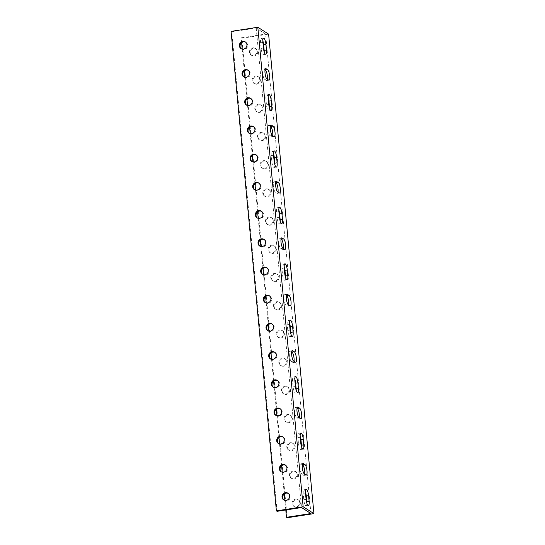 <?xml version="1.0" encoding="UTF-8"?>
<svg xmlns="http://www.w3.org/2000/svg" width="545" height="545" viewBox="0 0 545 545"><rect width="100%" height="100%" fill="white"/><g stroke="black" fill="none" stroke-linecap="round" stroke-linejoin="round"><path stroke-width="0.41" stroke-dasharray="2.73 2.04" d="M287.174 517.75L241.851 38.266L268.603 34.124M250.141 52.722A3.965 3.733 -57.5 0 0 257.077 54.146A3.965 3.733 -57.5 0 0 251.988 48.893A3.965 3.733 -57.5 0 0 250.141 52.722M252.812 80.926A3.965 3.733 -57.5 0 0 259.74 82.35A3.965 3.733 -57.5 0 0 254.651 77.104A3.965 3.733 -57.5 0 0 252.812 80.926M255.476 109.129A3.965 3.733 -57.5 0 0 262.404 110.553A3.965 3.733 -57.5 0 0 257.322 105.308A3.965 3.733 -57.5 0 0 255.476 109.129M258.139 137.333A3.965 3.733 -57.5 0 0 265.074 138.757A3.965 3.733 -57.5 0 0 259.985 133.511A3.965 3.733 -57.5 0 0 258.139 137.333M260.81 165.544A3.965 3.733 -57.5 0 0 267.738 166.961A3.965 3.733 -57.5 0 0 262.649 161.715A3.965 3.733 -57.5 0 0 260.81 165.544M263.473 193.748A3.965 3.733 -57.5 0 0 270.402 195.171A3.965 3.733 -57.5 0 0 265.32 189.919A3.965 3.733 -57.5 0 0 263.473 193.748M266.137 221.951A3.965 3.733 -57.5 0 0 273.072 223.375A3.965 3.733 -57.5 0 0 267.983 218.129A3.965 3.733 -57.5 0 0 266.137 221.951M268.808 250.155A3.965 3.733 -57.5 0 0 275.736 251.579A3.965 3.733 -57.5 0 0 270.647 246.333A3.965 3.733 -57.5 0 0 268.808 250.155M271.471 278.359A3.965 3.733 -57.5 0 0 278.406 279.783A3.965 3.733 -57.5 0 0 273.317 274.537A3.965 3.733 -57.5 0 0 271.471 278.359M274.142 306.569A3.965 3.733 -57.5 0 0 281.07 307.986A3.965 3.733 -57.5 0 0 275.981 302.741A3.965 3.733 -57.5 0 0 274.142 306.569M276.805 334.773A3.965 3.733 -57.5 0 0 283.734 336.197A3.965 3.733 -57.5 0 0 278.652 330.944A3.965 3.733 -57.5 0 0 276.805 334.773M279.469 362.977A3.965 3.733 -57.5 0 0 286.404 364.401A3.965 3.733 -57.5 0 0 281.315 359.155A3.965 3.733 -57.5 0 0 279.469 362.977M282.14 391.181A3.965 3.733 -57.5 0 0 289.068 392.604A3.965 3.733 -57.5 0 0 283.979 387.359A3.965 3.733 -57.5 0 0 282.14 391.181M284.803 419.384A3.965 3.733 -57.5 0 0 291.732 420.808A3.965 3.733 -57.5 0 0 286.65 415.562A3.965 3.733 -57.5 0 0 284.803 419.384M287.467 447.595A3.965 3.733 -57.5 0 0 294.402 449.012A3.965 3.733 -57.5 0 0 289.313 443.766A3.965 3.733 -57.5 0 0 287.467 447.595M290.138 475.799A3.965 3.733 -57.5 0 0 297.066 477.222A3.965 3.733 -57.5 0 0 291.977 471.97A3.965 3.733 -57.5 0 0 290.138 475.799M292.801 504.002A3.965 3.733 -57.5 0 0 299.73 505.426A3.965 3.733 -57.5 0 0 294.647 500.181A3.965 3.733 -57.5 0 0 292.801 504.002M310.936 513.533L265.613 34.049L256.204 28.047L231.754 31.821L277.078 511.312M256.204 28.047L301.535 507.531M241.374 48.798A3.965 3.733 -57.5 0 0 247.621 45.112A3.965 3.733 -57.5 0 0 245.611 42.156M244.037 77.002A3.965 3.733 -57.5 0 0 250.284 73.316A3.965 3.733 -57.5 0 0 248.275 70.359M246.701 105.212A3.965 3.733 -57.5 0 0 252.948 101.52A3.965 3.733 -57.5 0 0 250.945 98.563M249.372 133.416A3.965 3.733 -57.5 0 0 255.619 129.724A3.965 3.733 -57.5 0 0 253.609 126.767M252.035 161.62A3.965 3.733 -57.5 0 0 258.282 157.934A3.965 3.733 -57.5 0 0 256.273 154.978M254.706 189.823A3.965 3.733 -57.5 0 0 260.946 186.138A3.965 3.733 -57.5 0 0 258.943 183.181M257.369 218.027A3.965 3.733 -57.5 0 0 263.616 214.342A3.965 3.733 -57.5 0 0 261.607 211.385M260.033 246.238A3.965 3.733 -57.5 0 0 266.28 242.545A3.965 3.733 -57.5 0 0 264.277 239.589M262.704 274.442A3.965 3.733 -57.5 0 0 268.951 270.749A3.965 3.733 -57.5 0 0 266.941 267.793M265.367 302.645A3.965 3.733 -57.5 0 0 271.614 298.96A3.965 3.733 -57.5 0 0 269.605 296.003M268.031 330.849A3.965 3.733 -57.5 0 0 274.278 327.163A3.965 3.733 -57.5 0 0 272.275 324.207M270.702 359.053A3.965 3.733 -57.5 0 0 276.949 355.367A3.965 3.733 -57.5 0 0 274.939 352.411M273.365 387.263A3.965 3.733 -57.5 0 0 279.612 383.571A3.965 3.733 -57.5 0 0 277.603 380.614M276.029 415.467A3.965 3.733 -57.5 0 0 282.276 411.775A3.965 3.733 -57.5 0 0 280.273 408.825M278.699 443.671A3.965 3.733 -57.5 0 0 284.946 439.985A3.965 3.733 -57.5 0 0 282.937 437.029M281.363 471.875A3.965 3.733 -57.5 0 0 287.61 468.189A3.965 3.733 -57.5 0 0 285.6 465.232M284.034 500.078A3.965 3.733 -57.5 0 0 290.274 496.393A3.965 3.733 -57.5 0 0 288.271 493.436M305.486 492.04A5.321 1.376 81.2 0 0 303.953 489.764A5.321 1.376 81.2 0 0 303.258 494.056L303.79 499.697A5.321 1.376 81.2 0 0 306.113 505.917A5.321 1.376 81.2 0 0 306.889 503.28M300.159 435.632A5.321 1.376 81.2 0 0 298.626 433.357A5.321 1.376 81.2 0 0 297.924 437.649L298.462 443.289A5.321 1.376 81.2 0 0 300.779 449.509A5.321 1.376 81.2 0 0 301.555 446.873M294.825 379.218A5.321 1.376 81.2 0 0 293.292 376.942A5.321 1.376 81.2 0 0 292.597 381.234L293.128 386.875A5.321 1.376 81.2 0 0 295.451 393.095A5.321 1.376 81.2 0 0 296.221 390.458M289.49 322.81A5.321 1.376 81.2 0 0 287.958 320.535A5.321 1.376 81.2 0 0 287.263 324.827L287.794 330.468A5.321 1.376 81.2 0 0 290.117 336.687A5.321 1.376 81.2 0 0 290.894 334.051M284.163 266.403A5.321 1.376 81.2 0 0 282.63 264.121A5.321 1.376 81.2 0 0 281.928 268.413L282.46 274.053A5.321 1.376 81.2 0 0 284.783 280.273A5.321 1.376 81.2 0 0 285.56 277.643M278.829 209.989A5.321 1.376 81.2 0 0 277.296 207.713A5.321 1.376 81.2 0 0 276.594 212.005L277.132 217.646A5.321 1.376 81.2 0 0 279.449 223.866A5.321 1.376 81.2 0 0 280.225 221.229M273.495 153.581A5.321 1.376 81.2 0 0 271.962 151.306A5.321 1.376 81.2 0 0 271.267 155.597L271.798 161.238A5.321 1.376 81.2 0 0 274.121 167.458A5.321 1.376 81.2 0 0 274.891 164.822M268.16 97.167A5.321 1.376 81.2 0 0 266.628 94.891A5.321 1.376 81.2 0 0 265.933 99.183L266.464 104.824A5.321 1.376 81.2 0 0 268.787 111.044A5.321 1.376 81.2 0 0 269.564 108.407M262.833 40.759A5.321 1.376 81.2 0 0 261.3 38.484A5.321 1.376 81.2 0 0 260.599 42.776L261.13 48.416A5.321 1.376 81.2 0 0 263.453 54.636A5.321 1.376 81.2 0 0 264.23 52M265.04 69.903L263.732 69.065A5.321 1.376 81.2 0 0 263.405 68.983A5.321 1.376 81.2 0 0 262.772 73.861A5.321 1.376 81.2 0 0 264.707 79.407L266.355 80.462A5.321 1.376 81.2 0 0 266.675 80.544A5.321 1.376 81.2 0 0 267.35 79.263M270.375 126.311L269.06 125.479A5.321 1.376 81.2 0 0 268.74 125.391A5.321 1.376 81.2 0 0 268.106 130.269A5.321 1.376 81.2 0 0 270.041 135.821L271.689 136.87A5.321 1.376 81.2 0 0 272.01 136.952A5.321 1.376 81.2 0 0 272.684 135.678M275.709 182.725L274.394 181.887A5.321 1.376 81.2 0 0 274.074 181.805A5.321 1.376 81.2 0 0 273.44 186.683A5.321 1.376 81.2 0 0 275.375 192.228L277.017 193.277A5.321 1.376 81.2 0 0 277.344 193.366A5.321 1.376 81.2 0 0 278.018 192.085M281.036 239.132L279.728 238.294A5.321 1.376 81.2 0 0 279.401 238.213A5.321 1.376 81.2 0 0 278.767 243.09A5.321 1.376 81.2 0 0 280.702 248.643L282.351 249.692A5.321 1.376 81.2 0 0 282.678 249.774A5.321 1.376 81.2 0 0 283.346 248.5M286.37 295.547L285.062 294.709A5.321 1.376 81.2 0 0 284.735 294.62A5.321 1.376 81.2 0 0 284.102 299.498A5.321 1.376 81.2 0 0 286.036 305.05L287.685 306.099A5.321 1.376 81.2 0 0 288.005 306.188A5.321 1.376 81.2 0 0 288.68 304.907M291.704 351.954L290.39 351.116A5.321 1.376 81.2 0 0 290.069 351.034A5.321 1.376 81.2 0 0 289.436 355.912A5.321 1.376 81.2 0 0 291.371 361.458L293.019 362.514A5.321 1.376 81.2 0 0 293.339 362.595A5.321 1.376 81.2 0 0 294.014 361.315M297.039 408.369L295.724 407.531A5.321 1.376 81.2 0 0 295.404 407.442A5.321 1.376 81.2 0 0 294.77 412.32A5.321 1.376 81.2 0 0 296.705 417.872L298.347 418.921A5.321 1.376 81.2 0 0 298.674 419.003A5.321 1.376 81.2 0 0 299.348 417.729M302.366 464.776L301.058 463.938A5.321 1.376 81.2 0 0 300.731 463.856A5.321 1.376 81.2 0 0 300.097 468.734A5.321 1.376 81.2 0 0 302.032 474.279L303.681 475.329A5.321 1.376 81.2 0 0 304.008 475.417A5.321 1.376 81.2 0 0 304.675 474.136M241.619 42.66L241.162 37.823L265.613 34.049M285.791 509.963L284.885 500.371M284.279 493.94L282.221 472.161M281.608 465.737L279.551 443.957M278.945 437.526L276.887 415.753M276.281 409.322L274.217 387.55M273.61 381.119L271.553 359.346M270.947 352.915L268.889 331.135M268.276 324.711L266.219 302.931M265.613 296.5L263.555 274.728M262.949 268.297L260.892 246.524M260.278 240.093L258.221 218.32M257.615 211.889L255.557 190.11M254.951 183.685L252.894 161.906M252.281 155.475L250.223 133.702M249.617 127.271L247.559 105.498M246.953 99.067L244.889 77.295M244.283 70.864L242.225 49.084M292.113 503.566A3.965 3.733 122.5 0 1 298.033 499.636A3.965 3.733 122.5 0 1 299.048 504.99A3.965 3.733 122.5 0 1 292.113 503.566M289.45 475.363A3.965 3.733 122.5 0 1 295.363 471.432A3.965 3.733 122.5 0 1 296.378 476.78A3.965 3.733 122.5 0 1 289.45 475.363M286.786 447.152A3.965 3.733 122.5 0 1 292.699 443.228A3.965 3.733 122.5 0 1 293.714 448.576A3.965 3.733 122.5 0 1 286.786 447.152M284.115 418.948A3.965 3.733 122.5 0 1 290.035 415.024A3.965 3.733 122.5 0 1 291.05 420.372A3.965 3.733 122.5 0 1 284.115 418.948M281.452 390.745A3.965 3.733 122.5 0 1 287.365 386.814A3.965 3.733 122.5 0 1 288.38 392.168A3.965 3.733 122.5 0 1 281.452 390.745M278.788 362.541A3.965 3.733 122.5 0 1 284.701 358.61A3.965 3.733 122.5 0 1 285.716 363.965A3.965 3.733 122.5 0 1 278.788 362.541M276.117 334.33A3.965 3.733 122.5 0 1 282.038 330.406A3.965 3.733 122.5 0 1 283.053 335.754A3.965 3.733 122.5 0 1 276.117 334.33M273.454 306.127A3.965 3.733 122.5 0 1 279.367 302.203A3.965 3.733 122.5 0 1 280.382 307.55A3.965 3.733 122.5 0 1 273.454 306.127M270.783 277.923A3.965 3.733 122.5 0 1 276.703 273.999A3.965 3.733 122.5 0 1 277.718 279.347A3.965 3.733 122.5 0 1 270.783 277.923M268.12 249.719A3.965 3.733 122.5 0 1 274.033 245.788A3.965 3.733 122.5 0 1 275.048 251.143A3.965 3.733 122.5 0 1 268.12 249.719M265.456 221.515A3.965 3.733 122.5 0 1 271.369 217.584A3.965 3.733 122.5 0 1 272.384 222.939A3.965 3.733 122.5 0 1 265.456 221.515M262.785 193.305A3.965 3.733 122.5 0 1 268.705 189.381A3.965 3.733 122.5 0 1 269.721 194.728A3.965 3.733 122.5 0 1 262.785 193.305M260.122 165.101A3.965 3.733 122.5 0 1 266.035 161.177A3.965 3.733 122.5 0 1 267.05 166.525A3.965 3.733 122.5 0 1 260.122 165.101M257.458 136.897A3.965 3.733 122.5 0 1 263.371 132.973A3.965 3.733 122.5 0 1 264.386 138.321A3.965 3.733 122.5 0 1 257.458 136.897M254.787 108.693A3.965 3.733 122.5 0 1 260.708 104.763A3.965 3.733 122.5 0 1 261.723 110.117A3.965 3.733 122.5 0 1 254.787 108.693M252.124 80.49A3.965 3.733 122.5 0 1 258.037 76.559A3.965 3.733 122.5 0 1 259.052 81.913A3.965 3.733 122.5 0 1 252.124 80.49M249.46 52.279A3.965 3.733 122.5 0 1 255.373 48.355A3.965 3.733 122.5 0 1 256.388 53.703A3.965 3.733 122.5 0 1 249.46 52.279M241.851 38.266L241.162 37.823M231.066 31.385L231.754 31.821M303.79 499.697L306.099 499.343M303.258 494.056L305.568 493.702M298.462 443.289L300.765 442.928M297.924 437.649L300.234 437.288M293.128 386.875L295.438 386.521M292.597 381.234L294.899 380.88M287.794 330.468L290.103 330.113M287.263 324.827L289.572 324.473M282.46 274.053L284.769 273.699M281.928 268.413L284.238 268.058M277.132 217.646L279.435 217.291M276.594 212.005L278.904 211.651M271.798 161.238L274.108 160.877M271.267 155.597L273.57 155.236M266.464 104.824L268.774 104.47M265.933 99.183L268.242 98.829M261.13 48.416L263.439 48.055M260.599 42.776L262.908 42.415M266.355 80.462L268.665 80.101M264.707 79.407L267.016 79.052M263.732 69.065L265.429 68.806M271.689 136.87L273.992 136.516M270.041 135.821L272.35 135.46M269.06 125.479L270.763 125.214M277.017 193.277L279.326 192.923M275.375 192.228L277.678 191.874M274.394 181.887L276.097 181.621M282.351 249.692L284.66 249.331M280.702 248.643L283.012 248.282M279.728 238.294L281.431 238.036M287.685 306.099L289.995 305.745M286.036 305.05L288.346 304.696M285.062 294.709L286.759 294.443M293.019 362.514L295.322 362.153M291.371 361.458L293.68 361.103M290.39 351.116L292.093 350.857M298.347 418.921L300.656 418.567M296.705 417.872L299.007 417.511M295.724 407.531L297.427 407.265M303.681 475.329L305.99 474.974M302.032 474.279L304.342 473.925M301.058 463.938L302.754 463.679M306.113 505.917L308.422 505.562M303.953 489.764L306.263 489.41M300.779 449.509L303.088 449.148M298.626 433.357L300.929 432.996M295.451 393.095L297.754 392.741M293.292 376.942L295.601 376.588M290.117 336.687L292.427 336.326M287.958 320.535L290.267 320.174M284.783 280.273L287.092 279.919M282.63 264.121L284.933 263.766M279.449 223.866L281.758 223.511M277.296 207.713L279.599 207.359M274.121 167.458L276.424 167.097M271.962 151.306L274.271 150.945M268.787 111.044L271.097 110.689M266.628 94.891L268.937 94.537M263.453 54.636L265.762 54.275M261.3 38.484L263.603 38.123M266.675 80.544L268.985 80.19M263.405 68.983L265.715 68.622M272.01 136.952L274.319 136.597M268.74 125.391L271.049 125.037M277.344 193.366L279.653 193.005M274.074 181.805L276.376 181.444M282.678 249.774L284.981 249.419M279.401 238.213L281.711 237.858M288.005 306.188L290.315 305.827M284.735 294.62L287.045 294.266M293.339 362.595L295.649 362.241M290.069 351.034L292.379 350.68M298.674 419.003L300.976 418.649M295.404 407.442L297.706 407.088M304.008 475.417L306.31 475.063M300.731 463.856L303.04 463.495M298.033 499.636L298.715 500.078M293.769 506.319L294.45 506.761M295.363 471.432L296.051 471.868M291.098 478.115L291.786 478.558M292.699 443.228L293.387 443.664M288.434 449.911L289.123 450.347M290.035 415.024L290.717 415.46M285.771 421.707L286.452 422.143M287.365 386.814L288.053 387.257M283.1 393.504L283.788 393.94M284.701 358.61L285.389 359.053M280.437 365.293L281.125 365.736M282.038 330.406L282.719 330.842M277.773 337.089L278.454 337.525M279.367 302.203L280.055 302.639M275.102 308.886L275.79 309.322M276.703 273.999L277.391 274.435M272.439 280.682L273.127 281.118M274.033 245.788L274.721 246.231M269.768 252.478L270.456 252.914M271.369 217.584L272.057 218.027M267.104 224.268L267.793 224.71M268.705 189.381L269.387 189.817M264.441 196.064L265.122 196.5M266.035 161.177L266.723 161.613M261.77 167.86L262.458 168.296M263.371 132.973L264.059 133.409M259.107 139.656L259.795 140.092M260.708 104.763L261.389 105.205M256.443 111.453L257.124 111.889M258.037 76.559L258.725 77.002M253.772 83.242L254.46 83.685M255.373 48.355L256.061 48.791M251.109 55.038L251.797 55.474M245.965 42.353L245.277 41.917M241.701 49.036L241.013 48.6M248.636 70.557L247.948 70.121M244.371 77.24L243.683 76.804M251.299 98.761L250.611 98.325M247.035 105.451L246.347 105.008M253.963 126.971L253.282 126.529M249.699 133.654L249.017 133.218M256.634 155.175L255.946 154.739M252.369 161.858L251.681 161.422M259.297 183.379L258.609 182.943M255.033 190.062L254.345 189.626M261.961 211.583L261.28 211.147M257.696 218.266L257.015 217.83M264.632 239.793L263.944 239.35M260.367 246.476L259.679 246.033M267.295 267.997L266.607 267.554M263.031 274.68L262.343 274.244M269.959 296.201L269.278 295.765M265.694 302.884L265.013 302.448M272.629 324.404L271.941 323.968M268.365 331.088L267.677 330.651M275.293 352.608L274.605 352.172M271.029 359.291L270.34 358.855M277.964 380.819L277.276 380.376M273.699 387.502L273.011 387.059M280.627 409.022L279.939 408.58M276.363 415.706L275.675 415.27M283.291 437.226L282.61 436.79M279.026 443.909L278.345 443.473M285.962 465.43L285.273 464.994M281.697 472.113L281.009 471.677M288.625 493.634L287.937 493.198M284.361 500.317L283.673 499.881"/><path stroke-width="0.82" d="M304.389 507.524L303.149 506.734L257.826 27.25L268.603 34.124L313.934 513.615L304.389 507.524M309.117 501.271A5.321 1.376 -98.8 0 1 308.422 505.562A5.321 1.376 -98.8 0 1 306.099 499.343L305.568 493.702A5.321 1.376 -98.8 0 1 306.263 489.41A5.321 1.376 -98.8 0 1 308.586 495.63L309.117 501.271L306.815 501.625L306.276 495.984A5.321 1.376 81.2 0 0 305.486 492.04M303.783 444.856A5.321 1.376 -98.8 0 1 303.088 449.148A5.321 1.376 -98.8 0 1 300.765 442.928L300.234 437.288A5.321 1.376 -98.8 0 1 300.929 432.996A5.321 1.376 -98.8 0 1 303.252 439.216L303.783 444.856L301.48 445.211L300.949 439.57A5.321 1.376 81.2 0 0 300.159 435.632M298.456 388.449A5.321 1.376 -98.8 0 1 297.754 392.741A5.321 1.376 -98.8 0 1 295.438 386.521L294.899 380.88A5.321 1.376 -98.8 0 1 295.601 376.588A5.321 1.376 -98.8 0 1 297.917 382.808L298.456 388.449L296.146 388.803L295.615 383.162A5.321 1.376 81.2 0 0 294.825 379.218M293.121 332.034A5.321 1.376 -98.8 0 1 292.427 336.326A5.321 1.376 -98.8 0 1 290.103 330.113L289.572 324.473A5.321 1.376 -98.8 0 1 290.267 320.174A5.321 1.376 -98.8 0 1 292.59 326.394L293.121 332.034L290.812 332.396L290.281 326.755A5.321 1.376 81.2 0 0 289.49 322.81M287.787 275.627A5.321 1.376 -98.8 0 1 287.092 279.919A5.321 1.376 -98.8 0 1 284.769 273.699L284.238 268.058A5.321 1.376 -98.8 0 1 284.933 263.766A5.321 1.376 -98.8 0 1 287.256 269.986L287.787 275.627L285.485 275.981L284.946 270.34A5.321 1.376 81.2 0 0 284.163 266.403M282.46 219.213A5.321 1.376 -98.8 0 1 281.758 223.511A5.321 1.376 -98.8 0 1 279.435 217.291L278.904 211.651A5.321 1.376 -98.8 0 1 279.599 207.359A5.321 1.376 -98.8 0 1 281.922 213.572L282.46 219.213L280.15 219.574L279.619 213.933A5.321 1.376 81.2 0 0 278.829 209.989M277.126 162.805A5.321 1.376 -98.8 0 1 276.424 167.097A5.321 1.376 -98.8 0 1 274.108 160.877L273.57 155.236A5.321 1.376 -98.8 0 1 274.271 150.945A5.321 1.376 -98.8 0 1 276.594 157.164L277.126 162.805L274.816 163.159L274.285 157.519A5.321 1.376 81.2 0 0 273.495 153.581M271.791 106.398A5.321 1.376 -98.8 0 1 271.097 110.689A5.321 1.376 -98.8 0 1 268.774 104.47L268.242 98.829A5.321 1.376 -98.8 0 1 268.937 94.537A5.321 1.376 -98.8 0 1 271.26 100.757L271.791 106.398L269.482 106.752L268.951 101.111A5.321 1.376 81.2 0 0 268.16 97.167M266.457 49.983A5.321 1.376 -98.8 0 1 265.762 54.275A5.321 1.376 -98.8 0 1 263.439 48.055L262.908 42.415A5.321 1.376 -98.8 0 1 263.603 38.123A5.321 1.376 -98.8 0 1 265.926 44.343L266.457 49.983L264.155 50.344L263.616 44.704A5.321 1.376 81.2 0 0 262.833 40.759M267.684 69.76A5.321 1.376 -98.8 0 1 269.618 75.312A5.321 1.376 -98.8 0 1 268.985 80.19A5.321 1.376 -98.8 0 1 268.665 80.101L267.016 79.052A5.321 1.376 -98.8 0 1 265.081 73.5A5.321 1.376 -98.8 0 1 265.715 68.622A5.321 1.376 -98.8 0 1 266.035 68.711L267.684 69.76L265.04 69.903M273.018 126.174A5.321 1.376 -98.8 0 1 274.953 131.72A5.321 1.376 -98.8 0 1 274.319 136.597A5.321 1.376 -98.8 0 1 273.992 136.516L272.35 135.46A5.321 1.376 -98.8 0 1 270.415 129.914A5.321 1.376 -98.8 0 1 271.049 125.037A5.321 1.376 -98.8 0 1 271.369 125.118L273.018 126.174L270.375 126.311M278.352 182.582A5.321 1.376 -98.8 0 1 280.28 188.134A5.321 1.376 -98.8 0 1 279.653 193.005A5.321 1.376 -98.8 0 1 279.326 192.923L277.678 191.874A5.321 1.376 -98.8 0 1 275.743 186.322A5.321 1.376 -98.8 0 1 276.376 181.444A5.321 1.376 -98.8 0 1 276.703 181.533L278.352 182.582L275.709 182.725M283.679 238.989A5.321 1.376 -98.8 0 1 285.614 244.541A5.321 1.376 -98.8 0 1 284.981 249.419A5.321 1.376 -98.8 0 1 284.66 249.331L283.012 248.282A5.321 1.376 -98.8 0 1 281.077 242.736A5.321 1.376 -98.8 0 1 281.711 237.858A5.321 1.376 -98.8 0 1 282.038 237.94L283.679 238.989L281.036 239.132M289.014 295.404A5.321 1.376 -98.8 0 1 290.948 300.949A5.321 1.376 -98.8 0 1 290.315 305.827A5.321 1.376 -98.8 0 1 289.995 305.745L288.346 304.696A5.321 1.376 -98.8 0 1 286.411 299.144A5.321 1.376 -98.8 0 1 287.045 294.266A5.321 1.376 -98.8 0 1 287.365 294.354L289.014 295.404L286.37 295.547M294.348 351.811A5.321 1.376 -98.8 0 1 296.282 357.363A5.321 1.376 -98.8 0 1 295.649 362.241A5.321 1.376 -98.8 0 1 295.322 362.153L293.68 361.103A5.321 1.376 -98.8 0 1 291.745 355.551A5.321 1.376 -98.8 0 1 292.379 350.68A5.321 1.376 -98.8 0 1 292.699 350.762L294.348 351.811L291.704 351.954M299.675 408.225A5.321 1.376 -98.8 0 1 301.61 413.771A5.321 1.376 -98.8 0 1 300.976 418.649A5.321 1.376 -98.8 0 1 300.656 418.567L299.007 417.511A5.321 1.376 -98.8 0 1 297.073 411.966A5.321 1.376 -98.8 0 1 297.706 407.088A5.321 1.376 -98.8 0 1 298.033 407.169L299.675 408.225L297.039 408.369M305.009 464.633A5.321 1.376 -98.8 0 1 306.944 470.185A5.321 1.376 -98.8 0 1 306.31 475.063A5.321 1.376 -98.8 0 1 305.99 474.974L304.342 473.925A5.321 1.376 -98.8 0 1 302.407 468.373A5.321 1.376 -98.8 0 1 303.04 463.495A5.321 1.376 -98.8 0 1 303.361 463.584L305.009 464.633L302.366 464.776M303.149 506.734L276.397 510.876L231.066 31.385L257.826 27.25M289.593 495.957A3.965 3.733 122.5 0 1 283.673 499.881A3.965 3.733 122.5 0 1 282.657 494.533A3.965 3.733 122.5 0 1 289.593 495.957M286.922 467.753A3.965 3.733 122.5 0 1 281.009 471.677A3.965 3.733 122.5 0 1 279.994 466.329A3.965 3.733 122.5 0 1 286.922 467.753M284.258 439.543A3.965 3.733 122.5 0 1 278.345 443.473A3.965 3.733 122.5 0 1 277.33 438.126A3.965 3.733 122.5 0 1 284.258 439.543M281.595 411.339A3.965 3.733 122.5 0 1 275.675 415.27A3.965 3.733 122.5 0 1 274.66 409.915A3.965 3.733 122.5 0 1 281.595 411.339M278.924 383.135A3.965 3.733 122.5 0 1 273.011 387.059A3.965 3.733 122.5 0 1 271.996 381.711A3.965 3.733 122.5 0 1 278.924 383.135M276.26 354.931A3.965 3.733 122.5 0 1 270.34 358.855A3.965 3.733 122.5 0 1 269.332 353.507A3.965 3.733 122.5 0 1 276.26 354.931M273.597 326.728A3.965 3.733 122.5 0 1 267.677 330.651A3.965 3.733 122.5 0 1 266.662 325.304A3.965 3.733 122.5 0 1 273.597 326.728M270.926 298.517A3.965 3.733 122.5 0 1 265.013 302.448A3.965 3.733 122.5 0 1 263.998 297.093A3.965 3.733 122.5 0 1 270.926 298.517M268.263 270.313A3.965 3.733 122.5 0 1 262.343 274.244A3.965 3.733 122.5 0 1 261.328 268.889A3.965 3.733 122.5 0 1 268.263 270.313M265.592 242.109A3.965 3.733 122.5 0 1 259.679 246.033A3.965 3.733 122.5 0 1 258.664 240.686A3.965 3.733 122.5 0 1 265.592 242.109M262.928 213.906A3.965 3.733 122.5 0 1 257.015 217.83A3.965 3.733 122.5 0 1 256 212.482A3.965 3.733 122.5 0 1 262.928 213.906M260.265 185.702A3.965 3.733 122.5 0 1 254.345 189.626A3.965 3.733 122.5 0 1 253.33 184.278A3.965 3.733 122.5 0 1 260.265 185.702M257.594 157.491A3.965 3.733 122.5 0 1 251.681 161.422A3.965 3.733 122.5 0 1 250.666 156.068A3.965 3.733 122.5 0 1 257.594 157.491M254.931 129.288A3.965 3.733 122.5 0 1 249.017 133.218A3.965 3.733 122.5 0 1 248.002 127.864A3.965 3.733 122.5 0 1 254.931 129.288M252.267 101.084A3.965 3.733 122.5 0 1 246.347 105.008A3.965 3.733 122.5 0 1 245.332 99.66A3.965 3.733 122.5 0 1 252.267 101.084M249.596 72.88A3.965 3.733 122.5 0 1 243.683 76.804A3.965 3.733 122.5 0 1 242.668 71.456A3.965 3.733 122.5 0 1 249.596 72.88M246.933 44.676A3.965 3.733 122.5 0 1 241.013 48.6A3.965 3.733 122.5 0 1 240.004 43.253A3.965 3.733 122.5 0 1 246.933 44.676M276.397 510.876L277.078 511.312L301.535 507.531L302.08 507.879L310.936 513.533L286.486 517.314L287.174 517.75L313.934 513.615M245.611 42.156A3.965 3.733 -57.5 0 0 241.374 48.798M248.275 70.359A3.965 3.733 -57.5 0 0 244.037 77.002M250.945 98.563A3.965 3.733 -57.5 0 0 246.701 105.212M253.609 126.767A3.965 3.733 -57.5 0 0 249.372 133.416M256.273 154.978A3.965 3.733 -57.5 0 0 252.035 161.62M258.943 183.181A3.965 3.733 -57.5 0 0 254.706 189.823M261.607 211.385A3.965 3.733 -57.5 0 0 257.369 218.027M264.277 239.589A3.965 3.733 -57.5 0 0 260.033 246.238M266.941 267.793A3.965 3.733 -57.5 0 0 262.704 274.442M269.605 296.003A3.965 3.733 -57.5 0 0 265.367 302.645M272.275 324.207A3.965 3.733 -57.5 0 0 268.031 330.849M274.939 352.411A3.965 3.733 -57.5 0 0 270.702 359.053M277.603 380.614A3.965 3.733 -57.5 0 0 273.365 387.263M280.273 408.825A3.965 3.733 -57.5 0 0 276.029 415.467M282.937 437.029A3.965 3.733 -57.5 0 0 278.699 443.671M285.6 465.232A3.965 3.733 -57.5 0 0 281.363 471.875M288.271 493.436A3.965 3.733 -57.5 0 0 284.034 500.078M306.889 503.28A5.321 1.376 81.2 0 0 306.815 501.625M301.555 446.873A5.321 1.376 81.2 0 0 301.48 445.211M296.221 390.458A5.321 1.376 81.2 0 0 296.146 388.803M290.894 334.051A5.321 1.376 81.2 0 0 290.812 332.396M285.56 277.643A5.321 1.376 81.2 0 0 285.485 275.981M280.225 221.229A5.321 1.376 81.2 0 0 280.15 219.574M274.891 164.822A5.321 1.376 81.2 0 0 274.816 163.159M269.564 108.407A5.321 1.376 81.2 0 0 269.482 106.752M264.23 52A5.321 1.376 81.2 0 0 264.155 50.344M267.35 79.263A5.321 1.376 81.2 0 0 267.016 73.916A5.321 1.376 81.2 0 0 265.374 70.114M272.684 135.678A5.321 1.376 81.2 0 0 272.343 130.323A5.321 1.376 81.2 0 0 270.708 126.529M278.018 192.085A5.321 1.376 81.2 0 0 277.678 186.731A5.321 1.376 81.2 0 0 276.043 182.936M283.346 248.5A5.321 1.376 81.2 0 0 283.012 243.145A5.321 1.376 81.2 0 0 281.377 239.35M288.68 304.907A5.321 1.376 81.2 0 0 288.346 299.552A5.321 1.376 81.2 0 0 286.704 295.758M294.014 361.315A5.321 1.376 81.2 0 0 293.673 355.967A5.321 1.376 81.2 0 0 292.038 352.172M299.348 417.729A5.321 1.376 81.2 0 0 299.007 412.374A5.321 1.376 81.2 0 0 297.372 408.58M304.675 474.136A5.321 1.376 81.2 0 0 304.342 468.789A5.321 1.376 81.2 0 0 302.707 464.987M286.486 517.314L285.791 509.963M284.885 500.371L284.279 493.94M282.221 472.161L281.608 465.737M279.551 443.957L278.945 437.526M276.887 415.753L276.281 409.322M274.217 387.55L273.61 381.119M271.553 359.346L270.947 352.915M268.889 331.135L268.276 324.711M266.219 302.931L265.613 296.5M263.555 274.728L262.949 268.297M260.892 246.524L260.278 240.093M258.221 218.32L257.615 211.889M255.557 190.11L254.951 183.685M252.894 161.906L252.281 155.475M250.223 133.702L249.617 127.271M247.559 105.498L246.953 99.067M244.889 77.295L244.283 70.864M242.225 49.084L241.619 42.66M306.276 495.984L308.586 495.63M300.949 439.57L303.252 439.216M295.615 383.162L297.917 382.808M290.281 326.755L292.59 326.394M284.946 270.34L287.256 269.986M279.619 213.933L281.922 213.572M274.285 157.519L276.594 157.164M268.951 101.111L271.26 100.757M263.616 44.704L265.926 44.343M265.429 68.806L266.035 68.711M270.763 125.214L271.369 125.118M276.097 181.621L276.703 181.533M281.431 238.036L282.038 237.94M286.759 294.443L287.365 294.354M292.093 350.857L292.699 350.762M297.427 407.265L298.033 407.169M302.754 463.679L303.361 463.584"/></g></svg>
